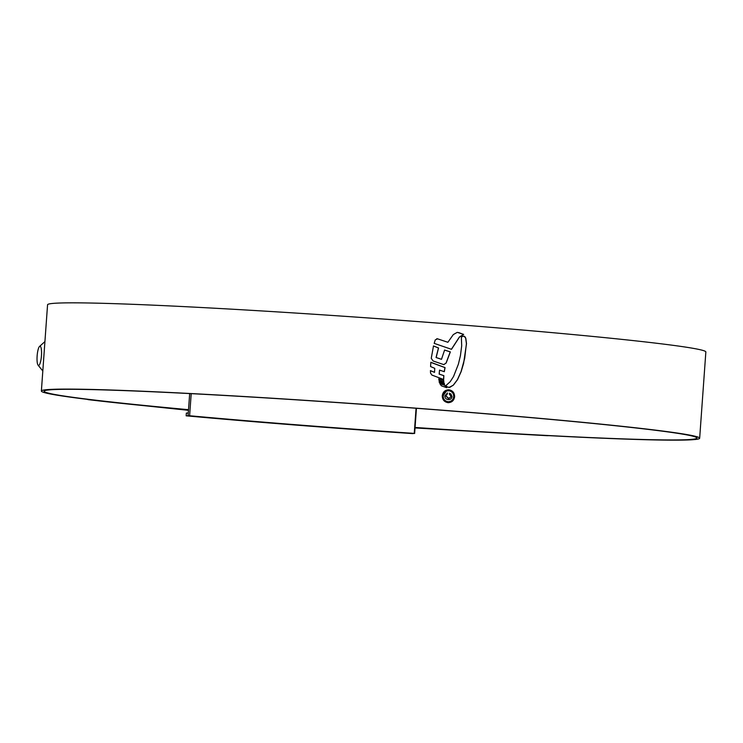 <?xml version="1.0" encoding="UTF-8"?>
<svg xmlns="http://www.w3.org/2000/svg" width="743" height="743" viewBox="0 0 743 743"><rect width="100%" height="100%" fill="white"/><g stroke="black" fill="none" stroke-linecap="round" stroke-linejoin="round"><path stroke-width="1.11" d="M186.159 415.82A335.325 9.947 -175.9 0 0 412.69 433.606L414.26 433.392A324.524 9.631 4.1 0 1 189.614 415.755L186.159 415.82L186.354 413.099L188.285 412.987L188.09 415.709M191.202 393.651L189.614 415.755M188.285 412.987L189.679 393.576M416.061 408.251L414.26 433.392M416.442 408.279L414.631 433.494M39.983 346.229A9.64 2.155 -85.5 0 0 39.537 346.442A9.64 2.155 -85.5 0 0 37.15 355.674A9.64 2.155 -85.5 0 0 38.069 365.157A9.64 2.155 -85.5 0 0 38.608 365.445A9.64 2.155 -85.5 0 0 41.459 355.711A9.64 2.155 -85.5 0 0 39.983 346.229M42.834 370.72A14.572 3.251 94.5 0 1 42.23 370.293L38.069 365.157M39.537 346.442L44.45 342.012A14.572 3.251 94.5 0 1 44.914 341.734M188.527 409.681A327.254 9.705 4.1 0 1 44.106 391.236A327.254 9.705 4.1 0 1 52.493 389.657A327.254 9.705 4.1 0 1 407.879 407.638A327.254 9.705 4.1 0 1 696.943 438.026A327.254 9.705 4.1 0 1 688.547 439.596A327.254 9.705 4.1 0 1 415.068 427.466M188.518 409.774A329.994 9.789 4.1 0 1 41.376 391.041A329.994 9.789 4.1 0 1 49.837 389.453A329.994 9.789 4.1 0 1 408.195 407.582A329.994 9.789 4.1 0 1 699.665 438.221A329.994 9.789 4.1 0 1 691.204 439.81A329.994 9.789 4.1 0 1 415.058 427.541M41.376 391.041L47.561 304.779A329.994 9.789 4.1 0 1 56.022 303.19A329.994 9.789 4.1 0 1 414.371 321.32A329.994 9.789 4.1 0 1 705.85 351.959L699.665 438.221M463.149 336.142L464.236 336.226L465.685 338.214L466.409 343.628L464.681 358.423L461.059 371.593L457.428 379.654L453.295 385.153L449.896 387.307L447.509 387.122L445.893 385.608L450.239 381.67L453.546 376.497L458.375 364.209L460.428 355.656L461.691 345.82L461.366 337.146L463.149 336.142L464.969 336.774L465.787 338.214L466.511 343.619L463.604 363.448L461.162 371.584L457.521 379.654L453.388 385.143L449.013 387.465M436.763 338.724L437.636 338.817L435.249 339.895L434.191 343.368L451.484 349.312L459.499 336.997L463.66 334.387L457.456 332.381M447.88 342.282L437.534 338.827L447.88 342.282L453.323 334.573L457.168 332.409M433.503 345.95L431.246 358.293L433.048 360.949L443.803 364.627L446.162 363.021L450.342 351.894L444.593 350.046L441.491 359.324L436.16 357.504L438.546 347.965L433.503 345.95M430.838 362.287L430.578 366.559L434.748 368.333L434.544 372.354L430.494 370.646L430.522 373.042L431.897 375.066L443.655 379.497L443.868 375.652L439.234 374.091L439.55 370.107L444.323 371.704L445.048 367.59L430.838 362.287M438.844 378.865L438.909 380.156L443.859 381.883L443.747 380.509L438.844 378.865M439.206 381.289L439.299 382.524L444.5 384.326L444.175 383.016L439.206 381.289M445.856 387.029L444.751 385.236L439.921 383.722L441.351 385.793L446.654 387.697M447.992 402.65C444.249 401.963 442.345 399.66 442.271 395.74C442.902 391.886 445.113 389.908 448.911 389.815C452.636 390.493 454.54 392.796 454.614 396.716C453.992 400.57 451.79 402.548 447.992 402.65L448.828 402.66M448.075 389.806L448.809 389.815C452.543 390.512 454.447 392.815 454.512 396.725L454.614 396.716M415.04 427.838L465.276 430.819M90.191 399.697L90.692 399.78A330.44 9.798 -175.9 0 0 146.789 405.827L188.49 410.201M90.692 399.78L88.259 399.65A333.17 9.882 -175.9 0 0 144.839 405.743L188.481 410.322M415.031 427.931L466.186 430.968A333.17 9.882 -175.9 0 0 547.117 435.677L546.114 435.509M548.826 435.649L547.117 435.677M465.276 430.829A330.44 9.798 -175.9 0 0 545.473 435.491M88.259 399.65L86.922 399.297M447.89 402.66C451.679 402.567 453.88 400.588 454.512 396.725M448.67 401.74L448.057 401.722C451.298 401.647 453.184 399.957 453.713 396.641C453.667 393.307 452.041 391.338 448.846 390.744C445.596 390.827 443.71 392.518 443.181 395.824C443.227 399.158 444.862 401.127 448.057 401.722L447.964 401.731C444.769 401.136 443.134 399.167 443.079 395.833L446.376 391.124M448.846 390.744L448.038 390.734M458.58 332.548L463.558 334.396L459.406 337.006L451.382 349.321M443.766 364.627L446.06 363.021L450.239 351.903L444.49 350.055M441.491 359.324L436.057 357.504L438.444 347.975L433.41 345.959M434.544 372.354L430.392 370.655M443.552 379.497L443.766 375.652L439.132 374.101L439.55 370.107M444.221 371.714L444.946 367.59L431.859 362.788M443.757 381.893L443.645 380.518L438.741 378.874M444.407 384.335L444.073 383.016L439.104 381.289M445.754 387.038L444.658 385.236L439.819 383.732M448.893 398.499L451.159 396.446L449.357 394.208L449.431 393.121L452.069 396.456C451.744 398.638 450.49 399.678 448.298 399.567C446.069 399.363 444.918 398.127 444.843 395.87L447.481 392.963L445.902 395.917L448.995 398.489M447.332 392.973L447.397 394.05M448.893 399.576L448.298 399.567M448.196 399.567C450.379 399.697 451.633 398.657 451.967 396.456L450.797 393.762M448.298 398.489L445.8 395.917L447.295 394.059"/></g></svg>
